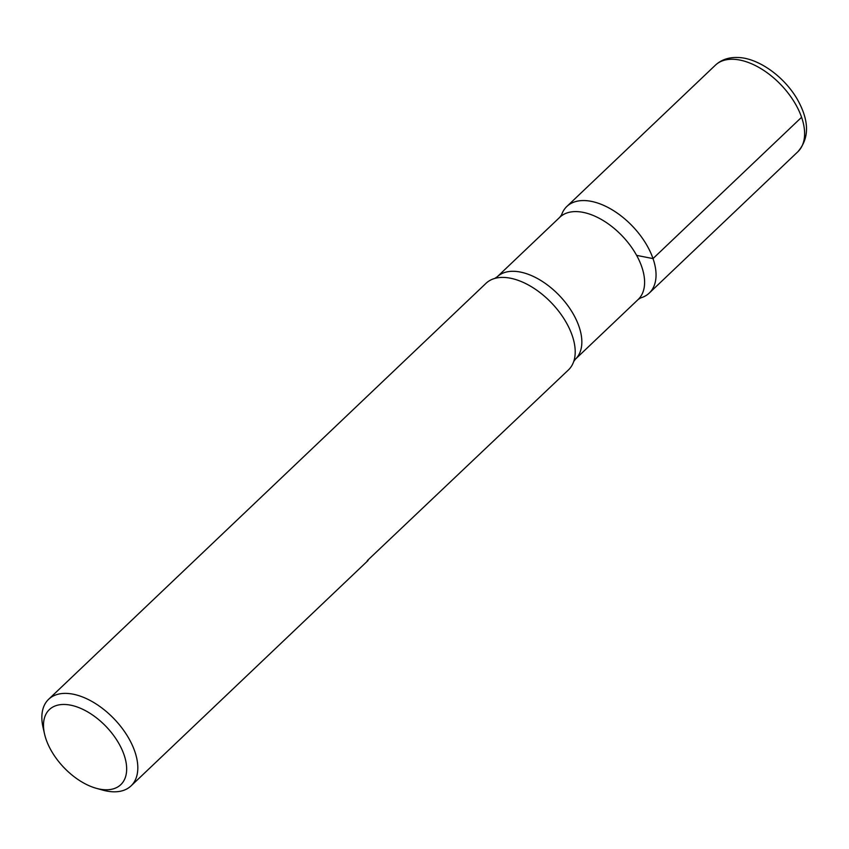 <?xml version="1.0" encoding="UTF-8"?>
<svg xmlns="http://www.w3.org/2000/svg" width="849" height="849" viewBox="0 0 849 849"><rect width="100%" height="100%" fill="white"/><g stroke="black" fill="none" stroke-linecap="round" stroke-linejoin="round"><path stroke-width="1.27" d="M367.277 560.648L568.416 369.952A59.78 33.949 -133.6 0 0 573.701 361.547A59.78 33.949 -133.6 0 0 551.818 303.242A59.78 33.949 -133.6 0 0 494.68 278.461A59.78 33.949 -133.6 0 0 486.021 283.311L48.637 699.279A59.78 33.949 46.4 0 1 94.175 702.76A59.78 33.949 46.4 0 1 134.789 751.418A59.78 33.949 46.4 0 1 131.033 785.909A59.78 33.949 46.4 0 1 102.697 790.09L96.224 788.286A51.81 29.418 -133.6 0 0 124.039 754.772A51.81 29.418 -133.6 0 0 73.194 705.752A51.81 29.418 -133.6 0 0 44.53 733.929A51.81 29.418 -133.6 0 0 96.224 788.286M44.53 733.929L43.044 727.37A59.78 33.949 46.4 0 1 48.637 699.279M368.052 560.51L131.033 785.909M559.884 217.195L561.571 214.85A59.78 33.949 46.4 0 1 632.643 226.365A59.78 33.949 46.4 0 1 640.581 297.935L638.151 299.506A56.787 32.251 -133.6 0 0 641.727 266.735A56.787 32.251 -133.6 0 0 603.14 220.507A56.787 32.251 -133.6 0 0 559.884 217.195L497.121 276.891A56.787 32.251 46.4 0 1 559.618 295.813A56.787 32.251 46.4 0 1 575.389 359.191L573.701 361.547M639.35 298.254A59.78 33.949 -133.6 0 0 649.241 293.085A59.78 33.949 -133.6 0 0 632.643 226.365A59.78 33.949 -133.6 0 0 566.856 206.445A59.78 33.949 -133.6 0 0 561.189 216.071M801.573 117.3L652.998 258.595L636.601 255.369M649.241 293.085L797.816 151.791A59.78 33.949 -133.6 0 0 781.218 85.08A59.78 33.949 -133.6 0 0 715.42 65.15L566.856 206.445M638.151 299.506L575.389 359.191M497.121 276.891L494.68 278.461M797.816 151.791C809.797 137.994 809.394 120.102 796.627 98.113C782.162 74.266 756.236 57.467 737.282 57.499C728.495 57.265 721.215 59.812 715.42 65.15"/></g></svg>
